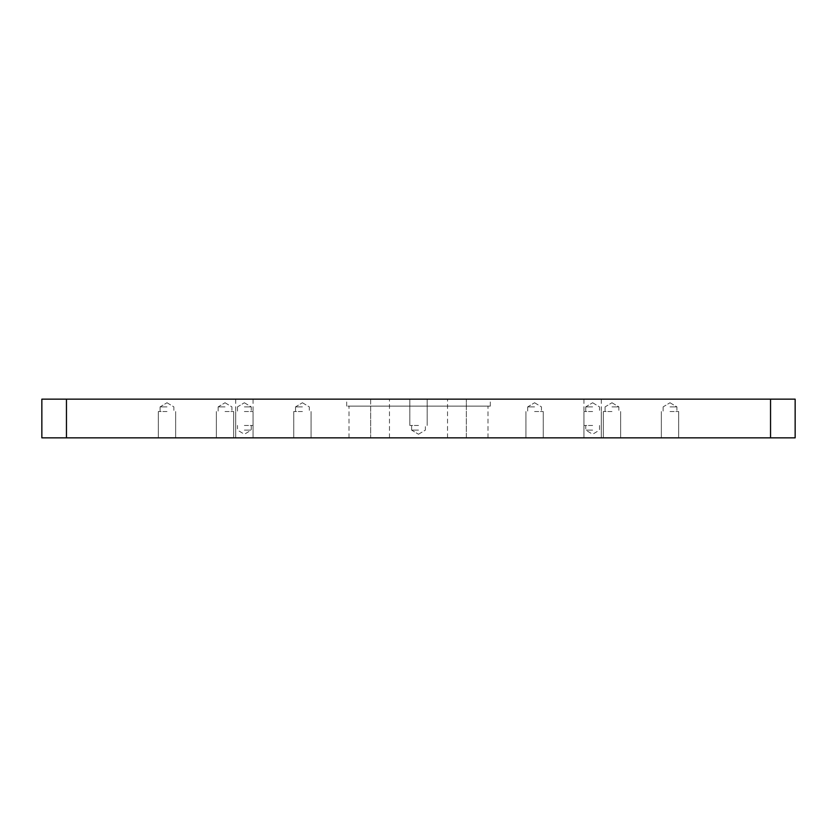 <?xml version="1.0" encoding="UTF-8"?>
<svg xmlns="http://www.w3.org/2000/svg" width="837" height="837" viewBox="0 0 837 837"><rect width="100%" height="100%" fill="white"/><g stroke="black" fill="none" stroke-linecap="round" stroke-linejoin="round"><path stroke-width="0.63" stroke-dasharray="4.18 3.14" d="M302.419 437.845L293.745 437.845L302.419 437.845M302.419 411.532L293.745 411.532L302.419 411.532M302.419 406.887L295.534 406.887L302.419 406.887M534.581 437.845L543.255 437.845L534.581 437.845M534.581 411.532L543.255 411.532L534.581 411.532M534.581 406.887L527.697 406.887L534.581 406.887M592.627 437.845L583.954 437.845L592.627 437.845M592.627 411.532L583.954 411.532L592.627 411.532M592.627 406.887L585.733 406.887L592.627 406.887M244.373 437.845L253.046 437.845L244.373 437.845M244.373 411.532L253.046 411.532L244.373 411.532M244.373 406.887L251.267 406.887L244.373 406.887M670.008 437.845L678.681 437.845L670.008 437.845M670.008 411.532L678.681 411.532L670.008 411.532M670.008 406.887L676.903 406.887L670.008 406.887M225.027 437.845L233.701 437.845L225.027 437.845M225.027 411.532L233.701 411.532L225.027 411.532M225.027 406.887L218.143 406.887L225.027 406.887M611.973 437.845L603.299 437.845L611.973 437.845M611.973 411.532L603.299 411.532L611.973 411.532M611.973 406.887L618.857 406.887L611.973 406.887M166.992 437.845L158.319 437.845L166.992 437.845M166.992 411.532L158.319 411.532L166.992 411.532M166.992 406.887L160.097 406.887L166.992 406.887M418.5 399.155L389.477 399.155L418.5 399.155M418.5 437.845L389.477 437.845L418.5 437.845M418.5 425.468L409.837 425.468L418.5 425.468M418.5 430.113L411.616 430.113L418.5 430.113M244.373 399.155L253.046 399.155L244.373 399.155M244.373 425.468L253.046 425.468L244.373 425.468M244.373 430.113L251.267 430.113L244.373 430.113M592.627 399.155L583.954 399.155L592.627 399.155M592.627 425.468L583.954 425.468L592.627 425.468M592.627 430.113L585.733 430.113L592.627 430.113M41.85 437.845L66.458 437.845L66.458 399.155L41.85 399.155L41.85 437.845M770.542 437.845L795.15 437.845L795.15 399.155L770.542 399.155L770.542 437.845L66.458 437.845M370.676 437.845L466.324 437.845L370.676 437.845L370.676 406.123L346.685 406.123L490.315 406.123L349.008 406.123L466.324 406.123L370.676 406.123L370.676 399.155L490.315 399.155L346.685 399.155L370.676 399.155L370.676 437.845M466.324 437.845L487.992 437.845L466.324 437.845L466.324 406.123L487.992 406.123L466.324 406.123L466.324 399.155L466.324 437.845M770.542 399.155L66.458 399.155M293.745 411.532L293.745 437.845L293.745 411.532M295.534 406.887L295.534 411.532L295.534 406.887L302.419 402.754L295.534 406.887M525.918 411.532L525.918 437.845L525.918 411.532M527.697 406.887L527.697 411.532L527.697 406.887L534.581 402.754L527.697 406.887M583.954 411.532L583.954 437.845L583.954 411.532M585.733 406.887L585.733 411.532L585.733 406.887L592.627 402.754L585.733 406.887M235.71 411.532L235.71 437.845L235.71 411.532M237.488 406.887L237.488 411.532L237.488 406.887L244.373 402.754L237.488 406.887M661.345 411.532L661.345 437.845L661.345 411.532M663.124 406.887L663.124 411.532L663.124 406.887L670.008 402.754L663.124 406.887M216.364 411.532L216.364 437.845L216.364 411.532M218.143 406.887L218.143 411.532L218.143 406.887L225.027 402.754L218.143 406.887M603.299 411.532L603.299 437.845L603.299 411.532M605.088 406.887L605.088 411.532L605.088 406.887L611.973 402.754L605.088 406.887M158.319 411.532L158.319 437.845L158.319 411.532M160.097 406.887L160.097 411.532L160.097 406.887L166.992 402.754L160.097 406.887M389.477 437.845L389.477 399.155M409.837 425.468L409.837 399.155L409.837 425.468M411.616 430.113L411.616 425.468L411.616 430.113L418.5 434.246L411.616 430.113M235.71 425.468L235.71 399.155M251.267 425.468L251.267 430.113L244.373 434.246L237.488 430.113L237.488 425.468M583.954 425.468L583.954 399.155M599.512 425.468L599.512 430.113L592.627 434.246L585.733 430.113L585.733 425.468M418.5 434.246L425.384 430.113L425.384 425.468L425.384 430.113L418.5 434.246M427.163 425.468L427.163 399.155L427.163 425.468M601.29 425.468L601.29 399.155M253.046 425.468L253.046 399.155M447.523 437.845L447.523 399.155M225.027 402.754L231.912 406.887L231.912 411.532L231.912 406.887L225.027 402.754M233.701 411.532L233.701 437.845L233.701 411.532M611.973 402.754L618.857 406.887L618.857 411.532L618.857 406.887L611.973 402.754M620.635 411.532L620.635 437.845L620.635 411.532M166.992 402.754L173.876 406.887L173.876 411.532L173.876 406.887L166.992 402.754M175.655 411.532L175.655 437.845L175.655 411.532M670.008 402.754L676.903 406.887L676.903 411.532L676.903 406.887L670.008 402.754M678.681 411.532L678.681 437.845L678.681 411.532M244.373 402.754L251.267 406.887L251.267 411.532L251.267 406.887L244.373 402.754M253.046 411.532L253.046 437.845L253.046 411.532M592.627 402.754L599.512 406.887L599.512 411.532L599.512 406.887L592.627 402.754M601.29 411.532L601.29 437.845L601.29 411.532M534.581 402.754L541.466 406.887L541.466 411.532L541.466 406.887L534.581 402.754M543.255 411.532L543.255 437.845L543.255 411.532M302.419 402.754L309.303 406.887L309.303 411.532L309.303 406.887L302.419 402.754M311.082 411.532L311.082 437.845L311.082 411.532M490.315 406.123L490.315 399.155M346.685 406.123L346.685 399.155M349.008 437.845L349.008 406.123M487.992 437.845L487.992 406.123"/><path stroke-width="1.26" d="M795.15 437.845L770.542 437.845L770.542 399.155L795.15 399.155L795.15 437.845M66.458 437.845L41.85 437.845L41.85 399.155L66.458 399.155L66.458 437.845L770.542 437.845M66.458 399.155L770.542 399.155"/></g></svg>
